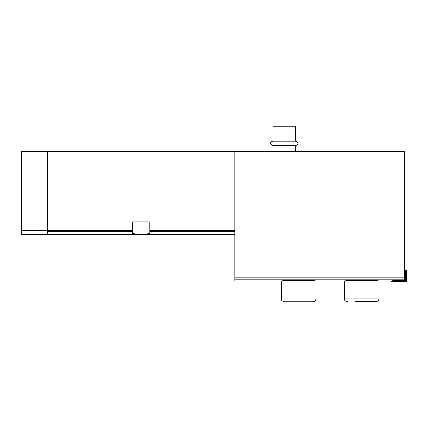 <?xml version="1.0" encoding="UTF-8"?>
<svg xmlns="http://www.w3.org/2000/svg" width="428" height="428" viewBox="0 0 428 428"><rect width="100%" height="100%" fill="white"/><g stroke="black" fill="none" stroke-linecap="round" stroke-linejoin="round"><path stroke-width="0.64" d="M394.477 281.009C390.785 280.934 390.785 280.827 394.477 280.698C390.785 280.827 390.785 280.934 394.477 281.009M405.509 281.683L405.509 270.229L406.6 270.229L406.6 281.683L394.477 281.683L394.477 280.698L404.647 280.698L404.647 151.357L21.4 151.357L21.4 234.421L47.465 234.421L47.465 231.965L21.4 231.965M234.79 151.357L234.79 281.11L281.48 281.11C280.42 280.099 316.886 280.099 315.853 281.11L315.853 298.985C315.682 300.724 314.73 301.681 312.986 301.847L284.347 301.847C280.431 300.488 282.031 299.83 281.48 298.985L315.853 298.985M315.853 281.11L344.497 281.11C343.438 280.099 379.904 280.099 378.866 281.11L378.866 298.872C378.7 300.611 377.742 301.563 376.003 301.735L355.668 301.735M132.407 230.371L132.407 221.822L149.848 221.822L149.848 232.976C150.421 234.421 131.851 234.426 132.407 232.976L132.407 230.371L47.465 230.371M47.465 151.357L47.465 231.965M272.887 141.186L295.802 141.186L295.802 126.153L272.887 126.153L272.887 141.186C271.389 141.138 268.677 143.883 272.887 145.488L272.887 151.357M295.802 141.186C298.573 142.62 298.573 144.054 295.802 145.488L272.887 145.488M295.802 145.488L295.802 151.357M358.819 301.735L376.003 301.735M394.477 281.683L391.615 281.683L391.615 280.88M405.509 270.229L404.647 270.229M234.79 279.174L404.647 279.174M234.79 230.371L149.848 230.371M234.79 231.757L149.848 231.757M132.407 231.757L47.465 231.757M47.465 230.558L21.4 230.558M234.79 277.756L404.647 277.756M378.866 298.872L344.497 298.872C345.075 299.728 343.384 300.322 347.359 301.735M378.866 281.11L391.615 281.11M234.79 234.421L47.465 234.421M281.48 281.11L281.48 298.985M344.497 281.11L344.497 298.872"/></g></svg>
